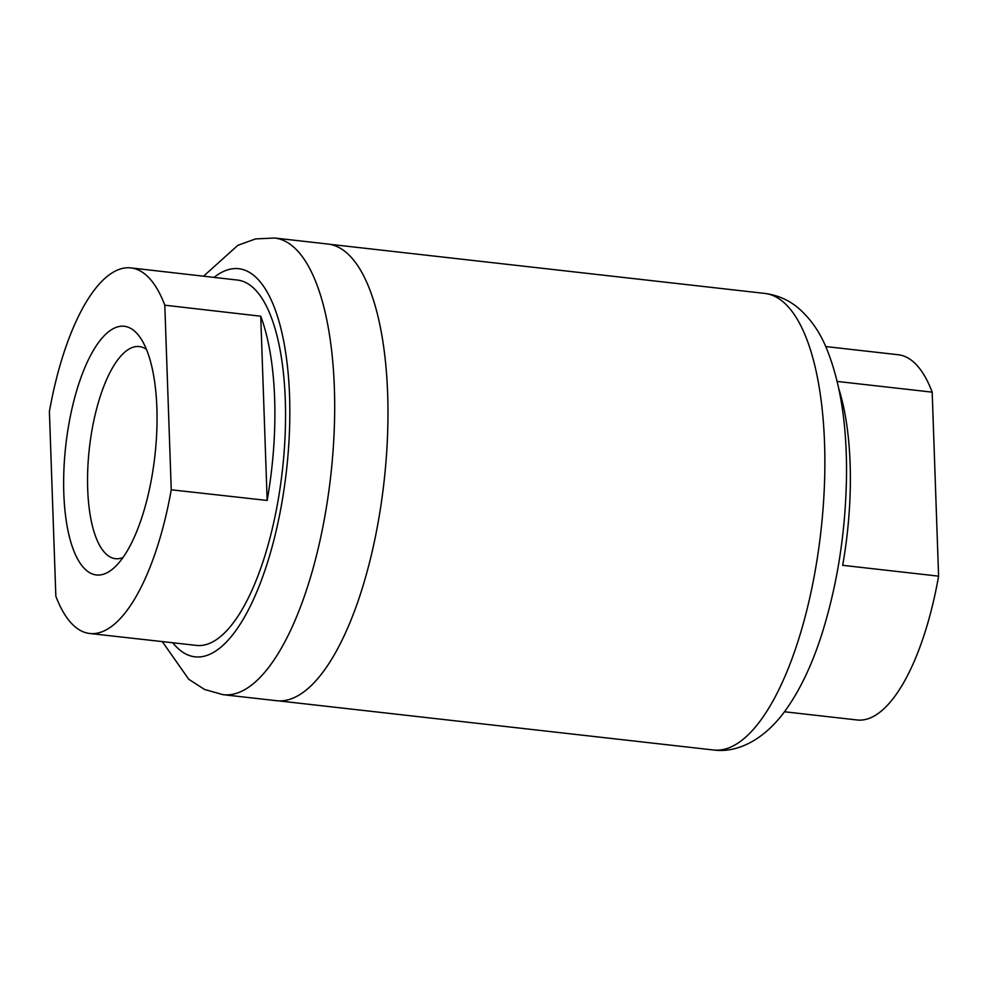 <?xml version="1.0" encoding="UTF-8"?>
<svg xmlns="http://www.w3.org/2000/svg" width="988" height="988" viewBox="0 0 988 988"><rect width="100%" height="100%" fill="white"/><g stroke="black" fill="none" stroke-linecap="round" stroke-linejoin="round"><path stroke-width="1.48" d="M164.798 305.193L171.245 489.789A183.941 65.937 -83.6 0 1 89.71 633.481A183.941 65.937 -83.6 0 1 55.847 596.209L49.4 411.601A183.941 65.937 -83.6 0 1 130.996 267.921A183.941 65.937 -83.6 0 1 164.798 305.193L260.733 316.209L267.155 500.447A183.83 65.9 -83.6 0 0 274.639 398.473A183.83 65.9 -83.6 0 0 260.733 316.209M156.87 407.772A125.118 44.843 -83.6 0 0 140.395 337.834A125.118 44.843 -83.6 0 0 65.764 445.662A125.118 44.843 -83.6 0 0 114.472 567.433A125.118 44.843 -83.6 0 0 156.87 407.772M89.71 633.481L196.303 645.399A183.83 65.887 -83.6 0 0 285.285 399.671A183.83 65.887 -83.6 0 0 237.552 280.073L130.996 267.921M267.155 500.447L171.245 489.789M146.459 349.382A106.741 38.26 -83.6 0 0 139.357 346.566A106.741 38.26 -83.6 0 0 89.365 448.33A106.741 38.26 -83.6 0 0 115.398 558.689A106.741 38.26 -83.6 0 0 122.944 557.528M162.291 641.595L188.745 679.262L204.602 689.5L223.09 694.675L276.381 700.69A229.784 82.362 -83.6 0 0 387.642 393.545A229.784 82.362 -83.6 0 0 327.954 244.036L274.664 238.022L255.559 238.923L237.861 245.308L203.553 276.195M784.484 711.768L857.065 719.968A183.768 65.875 -83.6 0 0 938.6 576.152L842.678 565.321A183.768 65.875 -83.6 0 0 838.824 388.778M938.6 576.152L932.178 392.15L837.182 381.43M932.178 392.15A183.768 65.875 -83.6 0 0 898.314 354.754L825.733 346.553M172.789 642.768A195.315 70.012 -83.6 0 0 252.15 602.297A195.315 70.012 -83.6 0 0 289.558 395.731A195.315 70.012 -83.6 0 0 214.05 277.393M223.09 694.675A229.784 82.362 -83.6 0 0 334.352 387.518A229.784 82.362 -83.6 0 0 274.664 238.022M278.221 700.838L713.361 749.978A229.722 82.337 -83.6 0 0 820.954 530.951A229.722 82.337 -83.6 0 0 764.91 293.436L329.782 244.295M713.361 749.978C738.295 753.375 764.638 738.863 784.843 711.286C799.564 691.007 811.877 665.381 821.757 634.407C837.392 584.785 845.629 532.075 846.494 476.29C847.074 424.902 840.356 382.121 826.326 347.937C819.892 332.277 810.864 319.248 799.255 308.849C789.548 300.34 778.099 295.202 764.91 293.436"/></g></svg>
